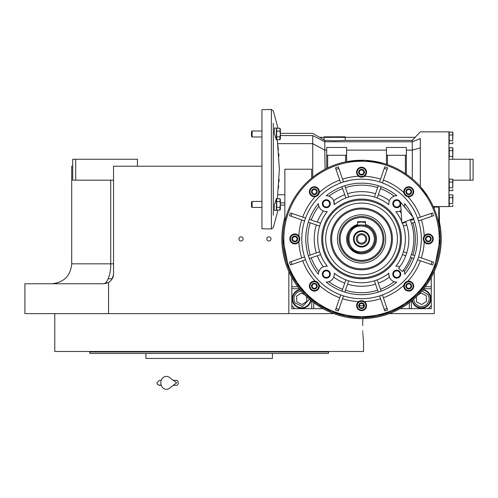 <?xml version="1.0" encoding="UTF-8"?>
<svg xmlns="http://www.w3.org/2000/svg" width="498" height="498" viewBox="0 0 498 498"><rect width="100%" height="100%" fill="white"/><g stroke="black" fill="none" stroke-linecap="round" stroke-linejoin="round"><path stroke-width="0.75" d="M108.197 278.774L112.212 278.774M434.256 271.528L434.256 313.634L389.274 313.634M448.947 159.254L449.246 156.403L452.726 156.403L452.726 147.775L449.246 147.775L449.246 156.403M452.732 159.254L473.1 159.254L473.1 180.17L452.931 180.17M470.112 159.254L470.112 180.17M333.822 313.634L24.9 313.634L24.9 283.754L103.584 283.754L107.045 283.132M110.718 180.17L110.718 263.834L71.712 263.834L71.712 166.226L72.708 166.226M261.948 166.226L113.544 166.226L113.544 273.794A9.96 9.96 0 0 1 108.57 282.416L108.57 313.634M288.84 271.528L288.84 313.634M241.032 241.026A2.092 2.092 0 0 0 243.124 238.934A2.092 2.092 0 0 0 241.032 236.843A2.092 2.092 0 0 0 238.94 238.934A2.092 2.092 0 0 0 241.032 241.026M268.92 241.026A2.092 2.092 0 0 0 271.012 238.934A2.092 2.092 0 0 0 268.92 236.843A2.092 2.092 0 0 0 266.828 238.934A2.092 2.092 0 0 0 268.92 241.026M108.558 282.422L103.584 283.754C106.833 284.065 110.967 274.722 110.718 263.834L113.544 263.834M137.448 166.226L137.448 159.254L75.696 159.254L75.696 180.17L113.544 180.17M75.696 180.17L72.708 180.17L72.708 159.254L75.696 159.254M111.919 279.254L113.5 274.753L111.919 279.254M113.532 274.23L113.544 273.794L113.532 274.23M362.662 325.586L362.824 318.602L362.662 325.586C363.615 346.789 363.615 346.789 362.662 325.586M362.749 330.728L362.781 331.587M362.824 332.639L362.924 334.581M362.974 335.366L363.54 342.02L363.54 351.482L54.78 351.482L54.78 313.634M328.68 351.98L328.282 353.474L90.038 353.474L89.64 351.98L328.68 351.98L328.68 351.482M272.406 353.474L272.406 358.454L145.914 358.454L145.914 353.474L107.817 353.474M89.64 351.482L89.64 351.98M273.9 351.98L277.909 351.98M90.038 353.474L90.804 353.474M92.528 353.474L99.351 353.474M257.715 353.474L266.181 353.474L257.715 353.474M152.139 353.474L160.605 353.474L152.139 353.474M310.503 353.474L318.969 353.474L310.503 353.474M253.619 358.454L164.701 358.454M431.268 277.511L431.268 305.666L428.28 308.654L400.124 308.654L431.262 308.66L431.262 305.672M322.972 308.654L294.816 308.654L291.828 305.666L291.828 277.511L291.822 308.66L322.978 308.66M291.828 286.742L297.804 286.742M313.74 308.654L313.74 302.678M409.356 308.654L409.356 302.678M431.268 286.742L425.292 286.742M412.107 300.518A9.462 9.462 0 0 0 430.876 298.8A9.462 9.462 0 0 0 423.132 289.494M299.964 289.494A9.462 9.462 0 0 0 301.682 308.262A9.462 9.462 0 0 0 310.989 300.518M301.265 291.037L297.437 292.295C293.783 295.27 293.029 298.856 295.183 303.045L302.423 306.531L309.445 299.217M300.331 289.936A8.964 8.964 -33.2 0 0 294.181 303.699A8.964 8.964 146.8 0 0 310.547 300.151M304.651 294.723L301.365 293.054L296.553 296.204L296.87 301.944L302 304.539L306.818 301.396L306.55 296.59M365.532 221.965A17.43 17.43 0 0 0 364.175 221.703A17.43 17.43 0 0 1 365.532 221.965L364.169 221.703M358.921 221.703A17.43 17.43 0 0 0 357.564 221.965L358.927 221.703M413.651 299.217L414.909 303.045C417.884 306.7 421.47 307.453 425.659 305.299C429.313 302.323 430.067 298.744 427.913 294.548L421.831 291.037M412.549 300.151A8.964 8.964 -33.2 0 0 413.906 303.699A8.964 8.964 146.8 0 0 426.313 306.301A8.964 8.964 146.8 0 0 428.915 293.895A8.964 8.964 -33.2 0 0 422.765 289.936M416.316 296.808L416.596 301.944L421.731 304.539L426.543 301.396L426.226 295.65L421.096 293.054L418.252 294.916M374.496 238.934C373.73 231.072 369.41 226.752 361.548 225.986C344.846 225.183 344.846 252.685 361.548 251.882C369.41 251.117 373.73 246.796 374.496 238.934M347.604 238.934A13.944 13.944 0 0 0 361.548 252.878A13.944 13.944 0 0 0 365.532 225.569A13.944 13.944 0 0 0 361.548 224.99C343.558 224.131 343.558 253.737 361.548 252.878C370.014 252.05 374.664 247.4 375.492 238.934C374.664 230.468 370.014 225.818 361.548 224.99A13.944 13.944 0 0 0 347.604 238.934L347.878 236.195M365.532 222.338L361.548 221.865L357.564 222.338M361.548 230.817A8.117 8.117 0 0 0 353.431 238.934A8.117 8.117 0 0 0 361.548 247.052A8.117 8.117 0 0 0 369.665 238.934A8.117 8.117 0 0 0 361.548 230.817M361.548 246.354A7.42 7.42 0 0 1 354.128 238.934A7.42 7.42 0 0 1 361.548 231.514A7.42 7.42 0 0 1 368.968 238.934A7.42 7.42 0 0 1 361.548 246.354M361.548 244.163A5.229 5.229 0 0 1 356.319 238.934A5.229 5.229 0 0 1 361.548 233.705A5.229 5.229 0 0 1 366.777 238.934A5.229 5.229 0 0 1 361.548 244.163M361.548 243.167A4.233 4.233 0 0 0 365.781 238.934A4.233 4.233 0 0 0 361.548 234.701A4.233 4.233 0 0 0 357.315 238.934A4.233 4.233 0 0 0 361.548 243.167M410.184 219.73A52.29 52.29 0 0 1 402.496 271.447L398.599 268.354A47.31 47.31 0 0 0 405.553 221.554A47.31 47.31 0 0 1 405.77 222.127L402.471 223.26A43.824 43.824 -109 0 1 403.448 226.086L404.613 225.687M400.548 202.113L401.842 223.023L413.888 218.267L400.548 202.113M173.31 380.366L176.597 380.366A2.49 1.631 90 0 1 178.228 382.856A2.49 1.631 90 0 1 176.597 385.346L173.31 385.346M169.426 388.284A6.474 5.559 -90 0 1 163.742 388.546A6.474 5.559 -90 0 1 160.835 382.856A6.474 5.559 -90 0 1 163.742 377.167A6.474 5.559 -90 0 1 169.426 377.428L176.603 382.856L169.426 388.284M365.532 225.569L365.532 224.536A14.94 14.94 0 0 1 361.548 253.874A14.94 14.94 0 0 1 357.564 224.536L357.564 225.569M359.058 173.628A2.87 2.87 0 0 1 359.058 170.777L359.07 170.758A2.87 2.87 0 0 1 361.536 169.332L361.56 169.332A2.87 2.87 0 0 1 364.026 170.758L364.038 170.777A2.87 2.87 0 0 1 364.038 173.628L364.026 173.646A2.87 2.87 0 0 1 361.56 175.072L361.536 175.072A2.87 2.87 0 0 1 359.07 173.646L359.058 170.777M311.873 193.174A2.87 2.87 0 0 1 311.873 190.323L311.885 190.304A2.87 2.87 0 0 1 314.35 188.879L314.375 188.879A2.87 2.87 0 0 1 316.84 190.304L316.853 190.323A2.87 2.87 0 0 1 316.853 193.174L316.84 193.193A2.87 2.87 0 0 1 314.375 194.618L314.35 194.618A2.87 2.87 0 0 1 311.885 193.193L311.873 190.323M292.326 240.36A2.87 2.87 0 0 1 292.326 237.509L292.338 237.49A2.87 2.87 0 0 1 294.804 236.064L294.828 236.064A2.87 2.87 0 0 1 297.294 237.49L297.306 237.509A2.87 2.87 0 0 1 297.306 240.36L297.294 240.378A2.87 2.87 0 0 1 294.828 241.804L294.804 241.804A2.87 2.87 0 0 1 292.338 240.378L292.326 237.509M311.873 287.545A2.87 2.87 0 0 1 311.873 284.694L311.885 284.675A2.87 2.87 0 0 1 314.35 283.25L314.375 283.25A2.87 2.87 0 0 1 316.84 284.675L316.853 284.694A2.87 2.87 0 0 1 316.853 287.545L316.84 287.564A2.87 2.87 0 0 1 314.375 288.989L314.35 288.989A2.87 2.87 0 0 1 311.885 287.564L311.873 284.694M359.058 307.092A2.87 2.87 0 0 1 359.058 304.241L359.07 304.222A2.87 2.87 0 0 1 361.536 302.796L361.56 302.796A2.87 2.87 0 0 1 364.026 304.222L364.038 304.241A2.87 2.87 0 0 1 364.038 307.092L364.026 307.11A2.87 2.87 0 0 1 361.56 308.536L361.536 308.536A2.87 2.87 0 0 1 359.07 307.11L359.058 304.241M406.244 287.545A2.87 2.87 0 0 1 406.244 284.694L406.256 284.675A2.87 2.87 0 0 1 408.721 283.25L408.746 283.25A2.87 2.87 0 0 1 411.211 284.675L411.224 284.694A2.87 2.87 0 0 1 411.224 287.545L411.211 287.564A2.87 2.87 0 0 1 408.746 288.989L408.721 288.989A2.87 2.87 0 0 1 406.256 287.564L406.244 284.694M425.79 240.36A2.87 2.87 0 0 1 425.79 237.509L425.802 237.49A2.87 2.87 0 0 1 428.268 236.064L428.292 236.064A2.87 2.87 0 0 1 430.758 237.49L430.77 237.509A2.87 2.87 0 0 1 430.77 240.36L430.758 240.378A2.87 2.87 0 0 1 428.292 241.804L428.268 241.804A2.87 2.87 0 0 1 425.802 240.378L425.79 237.509M388.851 204.653A43.824 43.824 0 0 0 334.245 204.653A7.968 7.968 0 0 0 326.246 195.751A55.776 55.776 0 0 1 396.85 195.751A7.968 7.968 0 0 0 388.851 204.653L388.801 203.452M404.214 206.546A7.968 7.968 0 0 0 404.731 203.632A55.776 55.776 0 0 1 412.817 216.966M413.427 218.448A55.776 55.776 0 0 1 404.731 274.236A7.968 7.968 0 0 0 403.585 270.034M403.448 226.086L406.742 224.953A47.31 47.31 0 0 1 406.742 252.916L403.448 251.783A43.824 43.824 -71 0 1 402.471 254.609L405.77 255.742A47.31 47.31 0 0 1 399.794 266.779A7.968 7.968 0 0 0 395.829 266.237A43.824 43.824 0 0 0 402.309 222.836M378.356 283.157A47.31 47.31 0 0 0 389.392 277.181L388.795 274.149A7.968 7.968 0 0 0 396.85 282.117L396.557 282.111M388.795 274.317L388.851 273.215A7.968 7.968 0 0 0 388.795 274.149M396.227 282.098L395.898 282.067M395.866 282.067L395.499 282.017M395.057 281.93L394.248 281.706M318.378 204.093L318.365 203.719C318.988 208.998 321.951 211.638 327.267 211.631L326.943 211.662M318.427 204.703L318.384 204.211M327.267 211.631A43.824 43.824 0 0 0 327.267 266.237C321.951 266.231 318.988 268.87 318.365 274.149L318.371 273.819M406.244 193.174A2.87 2.87 0 0 1 406.244 190.323L406.256 190.304A2.87 2.87 0 0 1 408.721 188.879L408.746 188.879A2.87 2.87 0 0 1 411.211 190.304L411.224 190.323A2.87 2.87 0 0 1 411.224 193.174L411.211 193.193A2.87 2.87 0 0 1 408.746 194.618L408.721 194.618A2.87 2.87 0 0 1 406.256 193.193L406.244 190.323M418.662 217.688L417.548 218.074A59.76 59.76 -109 0 1 418.519 220.894L419.633 220.514M421.345 219.923A62.748 62.748 0 0 1 424.228 236.04L424.035 236.332M423.829 236.699L423.3 238.934A4.98 4.98 0 0 0 428.28 243.914A4.98 4.98 0 0 0 433.26 238.934A4.98 4.98 0 0 0 428.28 233.954A4.98 4.98 0 0 0 423.3 238.934A4.98 4.98 0 0 0 428.28 243.914A4.98 4.98 0 0 0 433.26 238.934A4.98 4.98 0 0 0 428.28 233.954A4.98 4.98 0 0 0 424.228 241.829A4.98 4.98 0 0 0 433.26 238.934M345.195 140.368L345.195 137.342L415.195 137.342L412.294 140.368L345.195 140.368L334.656 140.803L324.771 140.405M324.117 139.975L319.573 137.342L324.117 137.342L324.117 139.975L324.789 140.417L324.789 141.781L412.294 141.781L412.294 178.801M280.374 135.556L312.744 135.556C312.744 132.661 312.744 132.661 312.744 135.556L312.744 143.667L324.789 150.122L325.076 169.214M408.379 175.707L406.368 174.263L406.368 147.476L386.448 147.476L386.448 155.27L406.368 155.27M279.104 179.168L278.924 182.038M278.65 185.486L278.382 188.337M415.12 137.342L420.312 131.864L448.947 131.864L448.947 206.564L434.256 206.564L434.256 208.855M433.204 206.421L433.758 206.564M421.09 187.497L427.558 196.112M428.392 197.42L420.312 186.607L420.312 138.556C420.312 129.71 420.312 129.71 420.312 138.556L412.294 141.781L412.294 140.368M429.973 200.09L428.759 198.017M452.726 206.34L452.931 204.902L452.726 206.34L449.246 206.34L449.246 203.464L452.726 203.464L452.726 194.836L449.246 194.836L449.246 203.464M452.726 190.653L452.931 189.215L452.726 190.653L449.246 190.653L449.246 187.777L452.726 187.777L452.726 179.149L449.246 179.149L449.246 187.777M452.726 143.592L452.931 142.154L452.726 143.592L449.246 143.592L449.246 140.716L452.726 140.716L452.726 132.088L449.246 132.088L449.246 140.716M324.509 169.513L322.119 170.845M321.061 171.468L318.695 172.943M315.545 175.097L315.047 175.458M413.054 179.448L413.626 179.952M434.268 268.982L440.232 238.934L439.585 228.887M439.572 228.75L439.236 207.56L438.738 207.062L438.738 223.677M418.637 184.789L419.528 185.742M406.368 150.122L412.294 150.122L420.312 147.881M386.448 155.27L386.448 164.296L387.444 164.633A78.684 78.684 0 0 1 405.372 173.584L406.368 174.263M386.448 164.296L383.099 163.257M382.551 163.107L364.642 160.312L346.608 161.682L346.608 147.476L326.688 147.476L326.688 155.27L346.608 155.27M326.588 168.442L327.684 167.913A78.684 78.684 0 0 1 345.612 161.881L345.612 155.27M327.329 168.081L327.64 167.932M312.744 177.213L312.744 143.667L277.654 143.667L278.37 149.96M314.935 175.545L320.818 171.611M322.088 170.858L324.758 169.382M284.856 221.342L284.856 169.214L311.648 169.214L311.648 178.097A76.406 74.053 -30.8 0 1 312.165 177.674M452.931 196.274L452.726 203.464M449.246 197.712L452.726 197.712M452.931 180.587L452.726 187.777M449.246 182.025L452.726 182.025M452.931 133.526L452.726 140.716M449.246 134.964L452.726 134.964M449.246 159.279L452.726 159.279L452.726 156.403M449.246 150.651L452.726 150.651M364.038 305.623L364.038 305.623A66.732 66.732 0 0 1 359.058 305.623A66.732 66.732 0 0 0 364.038 305.623L364.038 305.623M282.864 238.934A78.684 78.684 0 0 0 361.548 317.618A78.684 78.684 0 0 0 440.232 238.934A78.684 78.684 0 0 0 361.548 160.25A78.684 78.684 0 0 0 282.864 238.934A78.684 78.684 0 0 0 361.548 317.618A78.684 78.684 0 0 0 440.232 238.934A78.684 78.684 0 0 0 361.548 160.25A78.684 78.684 0 0 0 282.864 238.934L288.778 268.864M288.877 269.107L296.049 282.534M296.129 282.652L305.797 294.461M305.946 294.604L317.668 304.247M317.892 304.396L331.288 311.567M331.456 311.636L346.06 316.081M346.228 316.112L361.349 317.618M361.623 317.618L376.725 316.143M376.936 316.099L391.54 311.68M391.671 311.624L405.104 304.465M405.322 304.315L417.056 294.704M417.218 294.536L426.904 282.752M426.973 282.646L434.169 269.219M278.706 153.577L278.917 156.328M326.688 155.27L326.688 168.392M284.856 194.762L277.654 194.762L279.384 169.214L277.299 139.751M326.688 150.122L324.789 150.122L324.789 141.781L312.744 135.556M452.931 149.213L452.726 159.279M276.39 198.602L274.317 205.002L274.417 210.405L276.39 210.405L276.39 198.602L276.994 198.677M277.654 194.762L277.299 198.677M276.39 139.826L276.39 128.023L274.417 128.023L274.317 133.427L276.39 139.826L276.994 139.751M411.224 281.806A4.98 4.98 0 0 1 413.707 285.871M406.536 281.656A4.98 4.98 0 0 1 407.918 281.208L407.183 281.389L403.822 285.304A62.748 62.748 0 0 1 383.385 297.76M425.79 234.62A4.98 4.98 0 0 1 430.77 234.62M406.088 195.963A4.98 4.98 0 0 1 405.733 195.72M404.519 194.394A4.98 4.98 0 0 1 404.308 194.027M404.27 193.946A4.98 4.98 0 0 1 403.822 192.564L404.003 193.299M404.009 193.311L407.918 196.66A4.98 4.98 0 0 1 406.443 196.168M359.058 176.516A4.98 4.98 0 0 1 358.653 176.255L359.301 176.647A4.98 4.98 0 0 1 359.058 176.516L359.058 176.516M364.038 176.516L364.038 176.516A4.98 4.98 0 0 1 363.054 176.946M362.656 177.058A4.98 4.98 0 0 1 362.239 177.132M360.44 177.058A4.98 4.98 0 0 1 360.029 176.946M359.948 176.915A4.98 4.98 0 0 1 359.313 176.653L364.443 176.255A4.98 4.98 0 0 0 361.548 167.222A4.98 4.98 0 0 0 356.568 172.202A4.98 4.98 0 0 0 361.548 177.182A4.98 4.98 0 0 0 366.528 172.202A4.98 4.98 0 0 0 361.548 167.222A4.98 4.98 0 0 0 356.568 172.202A4.98 4.98 0 0 0 361.548 177.182A4.98 4.98 0 0 0 366.528 172.202M311.873 196.063A4.98 4.98 0 0 1 309.383 191.749A4.98 4.98 0 0 0 314.363 196.729A4.98 4.98 0 0 0 319.343 191.749A4.98 4.98 0 0 0 314.363 186.769A4.98 4.98 0 0 0 309.383 191.749A4.98 4.98 0 0 0 314.363 196.729A4.98 4.98 0 0 0 319.343 191.749A4.98 4.98 0 0 0 314.363 186.769A4.98 4.98 0 0 0 309.383 191.749M316.56 196.212A4.98 4.98 0 0 1 315.178 196.66L315.913 196.48M301.751 219.923A62.748 62.748 0 0 0 298.868 236.04A4.98 4.98 0 0 1 299.746 238.243L298.868 236.04A4.98 4.98 0 0 0 289.836 238.934A4.98 4.98 0 0 0 294.816 243.914A4.98 4.98 0 0 0 299.796 238.934A4.98 4.98 0 0 0 294.816 233.954A4.98 4.98 0 0 0 289.836 238.934L289.836 238.928M292.326 234.62A4.98 4.98 0 0 1 297.306 234.62M297.306 243.248A4.98 4.98 0 0 1 291.473 242.626M317.008 281.905A4.98 4.98 0 0 1 317.363 282.148M318.577 283.474A4.98 4.98 0 0 1 318.788 283.841M318.826 283.922A4.98 4.98 0 0 1 319.274 285.304L319.094 284.57M319.087 284.557L315.178 281.208A4.98 4.98 0 0 1 316.653 281.7M364.038 301.352A4.98 4.98 0 0 1 364.443 301.614L363.795 301.222A4.98 4.98 0 0 1 364.038 301.352L364.038 301.352M359.058 301.352L359.058 301.352A4.98 4.98 0 0 1 360.042 300.923M360.44 300.811A4.98 4.98 0 0 1 360.857 300.736M362.656 300.811A4.98 4.98 0 0 1 363.067 300.923M363.148 300.954A4.98 4.98 0 0 1 363.783 301.215L358.653 301.614A4.98 4.98 0 0 0 361.548 310.646A4.98 4.98 0 0 0 366.528 305.666A4.98 4.98 0 0 0 361.548 300.686A4.98 4.98 0 0 0 356.568 305.666A4.98 4.98 0 0 0 361.548 310.646A4.98 4.98 0 0 0 366.528 305.666A4.98 4.98 0 0 0 361.548 300.686A4.98 4.98 0 0 0 356.568 305.666M420.374 217.097A62.748 62.748 0 0 0 407.918 196.66A4.98 4.98 0 0 0 413.714 191.749A4.98 4.98 0 0 0 408.734 186.769A4.98 4.98 0 0 0 403.754 191.749A4.98 4.98 0 0 0 408.734 196.729A4.98 4.98 0 0 0 413.714 191.749A4.98 4.98 0 0 0 408.734 186.769A4.98 4.98 0 0 0 403.754 191.749A4.98 4.98 0 0 0 408.734 196.729A4.98 4.98 0 0 0 413.714 191.749M431.903 213.132L417.548 218.074M418.519 220.894L432.88 215.951M432.88 261.917L418.519 256.974A59.76 59.76 -71 0 1 417.548 259.794L431.903 264.743M387.357 309.289L387.6 310.005A75.696 75.696 0 0 1 384.773 310.976L384.531 310.266M338.565 310.266L338.323 310.976A75.696 75.696 0 0 1 335.496 310.005L335.739 309.289M302.722 260.771A62.748 62.748 0 0 0 315.178 281.208A4.98 4.98 0 0 0 309.383 286.12A4.98 4.98 0 0 0 314.363 291.1A4.98 4.98 0 0 0 319.343 286.12A4.98 4.98 0 0 0 314.363 281.14A4.98 4.98 0 0 0 309.383 286.12A4.98 4.98 0 0 0 314.363 291.1A4.98 4.98 0 0 0 319.343 286.12A4.98 4.98 0 0 0 314.363 281.14A4.98 4.98 0 0 0 309.383 286.12M291.193 264.743L290.477 264.986A75.696 75.696 0 0 1 289.506 262.16L290.216 261.917M290.216 215.951L304.577 220.894A59.76 59.76 109 0 1 305.548 218.074L291.193 213.132M335.739 168.579L335.496 167.863A75.696 75.696 0 0 1 338.323 166.892L338.565 167.608M384.531 167.608L384.773 166.892A75.696 75.696 0 0 1 387.6 167.863L387.357 168.579M323.7 137.342L324.198 136.844L345.114 136.844L345.612 137.342M379.968 180.849L379.588 181.963A59.76 59.76 -161 0 1 382.408 182.934L382.794 181.82M423.35 239.631L424.228 241.829A62.748 62.748 0 0 1 421.345 257.945M419.633 257.354L418.519 256.974M417.548 259.794L418.662 260.18M382.794 296.049L382.408 294.934A59.76 59.76 -19 0 1 379.588 295.905L384.773 310.976A75.696 75.696 0 0 0 387.6 310.005L382.408 294.934M379.588 295.905L379.968 297.026M343.128 297.026L343.508 295.905A59.76 59.76 19 0 1 340.688 294.934L335.496 310.005A75.696 75.696 0 0 0 338.323 310.976L343.508 295.905M340.688 294.934L340.302 296.049M304.434 260.18L305.548 259.794A59.76 59.76 71 0 1 304.577 256.974L289.506 262.16A75.696 75.696 0 0 0 290.477 264.986L305.548 259.794M304.577 256.974L303.463 257.354M303.456 220.514L304.577 220.894M301.751 257.945A62.748 62.748 0 0 1 298.868 241.829L299.061 241.536M299.267 241.169L299.522 240.559M299.559 240.453L299.709 239.843M305.548 218.074L304.434 217.688M315.925 196.473L319.274 192.564A62.748 62.748 0 0 1 339.711 180.108M340.302 181.82L340.688 182.934A59.76 59.76 161 0 1 343.508 181.963L338.323 166.892A75.696 75.696 0 0 0 335.496 167.863L340.688 182.934M350.262 180.251L343.508 181.963L343.128 180.849M382.408 182.934L387.6 167.863A75.696 75.696 0 0 0 384.773 166.892L379.588 181.963M261.948 228.769L261.948 109.66L271.379 109.454L271.379 228.974L261.948 228.769M421.308 238.934A59.76 59.76 0 0 0 361.548 179.174A59.76 59.76 0 0 0 301.788 238.934A59.76 59.76 0 0 0 361.548 298.694A59.76 59.76 0 0 0 421.308 238.934M433.59 215.709A75.696 75.696 0 0 0 432.619 212.883A75.696 75.696 0 0 1 433.59 215.709M432.619 264.986A75.696 75.696 0 0 0 433.59 262.16A75.696 75.696 0 0 1 432.619 264.986M413.714 286.12A4.98 4.98 0 0 0 408.734 281.14A4.98 4.98 0 0 0 403.754 286.12A4.98 4.98 0 0 0 408.734 291.1A4.98 4.98 0 0 0 413.714 286.12A4.98 4.98 0 0 0 408.734 281.14A4.98 4.98 0 0 0 403.754 286.12A4.98 4.98 0 0 0 408.734 291.1A4.98 4.98 0 0 0 413.714 286.12M290.477 212.883A75.696 75.696 0 0 0 289.506 215.709A75.696 75.696 0 0 1 290.477 212.883M318.365 274.236C310.111 263.915 305.915 252.15 305.772 238.934C305.903 225.719 310.098 213.947 318.365 203.632L318.365 203.632M396.85 282.117A55.776 55.776 0 0 1 326.246 282.117A7.968 7.968 0 0 0 334.245 273.215A43.824 43.824 0 0 0 388.851 273.215M401.749 221.492A43.824 43.824 0 0 0 395.829 211.631A7.968 7.968 0 0 0 401.064 210.424M322.349 203.719A3.984 3.984 0 0 1 326.333 199.735A3.984 3.984 0 0 1 330.317 203.719A3.984 3.984 0 0 1 326.333 207.703A3.984 3.984 0 0 1 322.349 203.719M400.691 204.385A3.984 3.984 0 0 1 396.427 207.691A3.984 3.984 0 0 1 396.184 199.779A3.984 3.984 0 0 1 400.579 202.58M392.779 274.149A3.984 3.984 0 0 1 396.763 270.165A3.984 3.984 0 0 1 400.747 274.149A3.984 3.984 0 0 1 396.763 278.133A3.984 3.984 0 0 1 392.779 274.149M322.349 274.149A3.984 3.984 0 0 1 326.333 270.165A3.984 3.984 0 0 1 330.317 274.149A3.984 3.984 0 0 1 326.333 278.133A3.984 3.984 0 0 1 322.349 274.149M276.689 207.305L279.926 207.305L279.926 210.181L280.374 209.21L280.374 204.429L280.069 210.007L276.689 210.181L276.689 198.677L279.926 198.677L280.349 204.429L279.926 201.553L276.689 201.553M280.069 139.583L276.689 139.751L276.689 128.247L279.926 128.247L280.349 133.999L279.926 131.123L276.689 131.123M284.856 217.321A79.68 79.68 0 0 0 361.548 318.614A79.68 79.68 0 0 0 439.236 221.23M434.573 207.062A79.68 79.68 0 0 0 434.356 206.564M406.244 191.668L406.244 192.496M406.256 190.304L408.721 188.879L411.211 190.304M411.224 190.323L411.224 191.749L409.979 193.903L407.489 193.903L406.244 191.749L407.489 189.589L406.841 189.968M407.489 189.589L409.979 189.589L409.331 189.215M411.224 191.83L411.224 193.174M409.979 189.589L411.224 191.749L411.224 190.995M411.211 193.193L408.746 194.618L406.256 193.193M409.979 193.903L410.632 193.529M407.489 193.903L408.142 194.282M325.991 266.187L326.364 266.181M326.931 266.2L327.267 266.237M318.384 273.626L318.421 273.215M318.483 225.687L319.648 226.086A43.824 43.824 109 0 1 320.625 223.26L309.314 219.369A55.776 55.776 -71 0 0 309.021 220.178M308.953 220.359A55.776 55.776 -71 0 0 308.343 222.195A55.776 55.776 0 0 0 308.343 255.673A55.776 55.776 -109 0 0 309.314 258.499A55.776 55.776 0 0 0 316.454 271.759A55.776 55.776 0 0 1 309.314 258.499L320.625 254.609A43.824 43.824 71 0 1 319.648 251.783L308.343 255.673A55.776 55.776 0 0 1 308.343 222.195L319.648 226.086A43.824 43.824 0 0 0 319.648 251.783L318.483 252.181M328.033 281.93L327.622 282.011M327.198 282.067L326.862 282.098M344.74 283.157A47.31 47.31 0 0 1 333.704 277.181A7.968 7.968 0 0 1 328.917 281.687A53.784 53.784 0 0 0 342.63 289.282M334.245 273.215L334.295 274.417M334.276 274.803L334.177 275.556M348.301 281.999L348.7 280.835A43.824 43.824 19 0 1 345.873 279.857L341.983 291.168M377.621 281.028L377.223 279.857A43.824 43.824 -19 0 1 374.396 280.835L378.287 292.139A55.776 55.776 0 0 1 344.809 292.139L348.7 280.835M404.718 273.732L404.731 274.236M404.6 272.705L404.718 273.695M395.829 266.237L397.174 266.193M404.731 203.632L404.718 204.143M404.718 204.174L404.656 204.796M404.656 204.821L404.301 206.303A53.784 53.784 0 0 1 406.212 208.967M397.174 211.675L396.663 211.687M396.638 211.687L395.829 211.631M323.021 203.719A3.312 3.312 0 0 1 326.333 200.408A3.312 3.312 0 0 1 329.645 203.719A3.312 3.312 0 0 1 326.333 207.031A3.312 3.312 0 0 1 323.021 203.719M393.451 203.719A3.312 3.312 0 0 1 396.763 200.408A3.312 3.312 0 0 1 400.075 203.719A3.312 3.312 0 0 1 396.763 207.031A3.312 3.312 0 0 1 393.451 203.719M393.451 274.149A3.312 3.312 0 0 1 396.763 270.837A3.312 3.312 0 0 1 400.075 274.149A3.312 3.312 0 0 1 396.763 277.461A3.312 3.312 0 0 1 393.451 274.149M323.021 274.149A3.312 3.312 0 0 1 326.333 270.837A3.312 3.312 0 0 1 329.645 274.149A3.312 3.312 0 0 1 326.333 277.461A3.312 3.312 0 0 1 323.021 274.149M401.388 238.934A39.84 39.84 0 0 0 361.548 199.094A39.84 39.84 0 0 0 321.708 238.934A39.84 39.84 0 0 0 361.548 278.774A39.84 39.84 0 0 0 401.388 238.934M395.063 195.938L395.474 195.857M395.898 195.801L396.234 195.77M388.82 203.066L388.919 202.313M341.983 186.7L345.873 198.011A43.824 43.824 161 0 1 348.7 197.034L344.809 185.729A55.776 55.776 0 0 1 378.287 185.729L374.396 197.034A43.824 43.824 -161 0 1 377.223 198.011L377.602 196.897M344.74 194.712A47.31 47.31 0 0 0 333.704 200.688L334.245 204.653M326.869 195.77L327.198 195.801M327.23 195.801L327.597 195.851M328.039 195.938L328.848 196.162M425.79 238.853L425.79 239.687M425.802 237.49L428.268 236.064L430.758 237.49M430.77 237.509L430.77 238.934L429.525 241.088L427.035 241.088L425.79 238.934L427.035 236.78L426.388 237.154M427.035 236.78L429.525 236.78L428.878 236.401M430.77 239.015L430.77 240.36M429.525 236.78L430.77 238.934L430.77 238.181M430.758 240.378L428.292 241.804L425.802 240.378M429.525 241.088L430.172 240.715M427.035 241.088L427.682 241.468M406.244 286.039L406.244 286.873M406.256 284.675L408.721 283.25L411.211 284.675M411.224 284.694L411.224 286.12L409.979 288.28L407.489 288.28L406.244 286.12L407.489 283.966L406.841 284.339M407.489 283.966L409.979 283.966L409.331 283.592M411.224 286.201L411.224 287.545M409.979 283.966L411.224 286.12L411.224 285.373M411.211 287.564L408.746 288.989L406.256 287.564M409.979 288.28L410.632 287.9M407.489 288.28L408.142 288.653M359.058 305.585L359.058 306.419M359.07 304.222L361.536 302.796L364.026 304.222M364.038 304.241L364.038 305.666L362.793 307.82L360.303 307.82L359.058 305.666L360.303 303.512L359.656 303.886M360.303 303.512L362.793 303.512L362.146 303.133M364.038 305.747L364.038 307.092M362.793 303.512L364.038 305.666L364.038 304.913M364.026 307.11L361.56 308.536L359.07 307.11M362.793 307.82L363.44 307.447M360.303 307.82L360.95 308.2M311.873 286.039L311.873 286.873M311.885 284.675L314.35 283.25L316.84 284.675M316.853 284.694L316.853 286.12L315.608 288.28L313.118 288.28L311.873 286.12L313.118 283.966L312.464 284.339M313.118 283.966L315.608 283.966L314.954 283.592M316.853 286.201L316.853 287.545M315.608 283.966L316.853 286.12L316.853 285.373M316.84 287.564L314.375 288.989L311.885 287.564M315.608 288.28L316.255 287.9M313.118 288.28L313.765 288.653M292.326 238.853L292.326 239.687M292.338 237.49L294.804 236.064L297.294 237.49M297.306 237.509L297.306 238.934L296.061 241.088L293.571 241.088L292.326 238.934L293.571 236.78L292.924 237.154M293.571 236.78L296.061 236.78L295.414 236.401M297.306 239.015L297.306 240.36M296.061 236.78L297.306 238.934L297.306 238.181M297.294 240.378L294.828 241.804L292.338 240.378M296.061 241.088L296.708 240.715M293.571 241.088L294.218 241.468M311.873 191.668L311.873 192.496M311.885 190.304L314.35 188.879L316.84 190.304M316.853 190.323L316.853 191.749L315.608 193.903L313.118 193.903L311.873 191.749L313.118 189.589L312.464 189.968M313.118 189.589L315.608 189.589L314.954 189.215M316.853 191.83L316.853 193.174M315.608 189.589L316.853 191.749L316.853 190.995M316.84 193.193L314.375 194.618L311.885 193.193M315.608 193.903L316.255 193.529M313.118 193.903L313.765 194.282M359.058 172.121L359.058 172.955M359.07 170.758L361.536 169.332L364.026 170.758M364.038 170.777L364.038 172.202L362.793 174.356L360.303 174.356L359.058 172.202L360.303 170.048L359.656 170.422M360.303 170.048L362.793 170.048L362.146 169.669M364.038 172.283L364.038 173.628M362.793 170.048L364.038 172.202L364.038 171.449M364.026 173.646L361.56 175.072L359.07 173.646M362.793 174.356L363.44 173.983M360.303 174.356L360.95 174.736M279.926 207.305L280.349 204.429M276.689 136.875L279.926 136.875L280.349 133.999M280.374 138.78L280.374 133.999L280.374 138.78L279.926 139.751L279.926 136.875M280.069 131.46L280.337 133.358M319.455 255.007L320.625 254.609M320.625 223.26L319.511 222.88M318.06 204.012A55.776 55.776 0 0 0 313.049 211.389A55.776 55.776 0 0 1 318.06 204.012M312.844 211.75A55.776 55.776 0 0 0 309.314 219.369A55.776 55.776 0 0 1 312.844 211.75M381.113 291.168L377.223 279.857M374.396 280.835L374.795 281.999M345.873 279.857L345.494 280.972M402.471 254.609L403.585 254.988M410.483 257.366L413.782 258.499M414.753 255.673L411.454 254.54M404.613 252.181L403.448 251.783M411.454 223.328L414.753 222.195M413.782 219.369L410.483 220.502M403.641 222.861L402.471 223.26M400.392 238.934A38.844 38.844 0 0 0 361.548 200.09A38.844 38.844 0 0 0 322.704 238.934A38.844 38.844 0 0 0 361.548 277.778A38.844 38.844 0 0 0 400.392 238.934M377.223 198.011L381.113 186.7M374.795 195.87L374.396 197.034M348.7 197.034L348.301 195.87M345.475 196.841L345.873 198.011M280.374 204.429L280.374 199.648L280.374 204.429M261.948 136.987L252.1 136.987L252.1 131.011L261.948 131.011M261.948 207.417L252.1 207.417L252.1 201.441L261.948 201.441M280.374 133.999L280.374 129.219L280.374 133.999M280.374 133.358L280.374 129.219L280.374 133.358L312.744 133.358L319.629 137.342M397.404 238.934A35.856 35.856 0 0 1 361.548 274.79A35.856 35.856 0 0 1 325.692 238.934A35.856 35.856 0 0 1 361.548 203.078A35.856 35.856 0 0 1 397.404 238.934M252.1 136.987L251.49 136.377L251.49 131.621L252.1 131.011M252.1 207.417L251.49 206.807L251.49 202.051L252.1 201.441M350.418 180.22L352.341 179.89M355.279 179.504L356.599 179.38M391.428 238.934A29.88 29.88 0 0 0 361.548 209.054A29.88 29.88 0 0 0 331.668 238.934A29.88 29.88 0 0 0 361.548 268.814A29.88 29.88 0 0 0 391.428 238.934M337.414 238.934A24.134 24.134 0 0 1 361.548 214.8A24.134 24.134 0 0 1 385.682 238.934A24.134 24.134 0 0 1 361.548 263.069A24.134 24.134 0 0 1 337.414 238.934M383.958 238.934A22.41 22.41 0 0 0 361.548 216.524A22.41 22.41 0 0 0 339.138 238.934A22.41 22.41 0 0 0 361.548 261.344A22.41 22.41 0 0 0 383.958 238.934A22.41 22.41 0 0 0 361.548 216.524A22.41 22.41 0 0 0 339.138 238.934A22.41 22.41 0 0 0 361.548 261.344A22.41 22.41 0 0 0 383.958 238.934M365.532 224.536L365.532 221.703L357.564 221.703L357.564 224.536M423.748 288.734L431.268 288.734M411.348 308.654L411.348 301.134M311.748 301.134L311.748 308.654M291.828 288.734L299.348 288.734M365.532 222.475L361.548 222.002L357.564 222.475M412.867 255.026A53.784 53.784 0 0 0 412.867 222.843M324.117 137.342L345.195 137.342M405.372 155.27L405.372 173.584M387.444 164.633L387.444 155.27M346.608 150.122L386.448 150.122M327.684 167.913L327.684 155.27M439.236 238.934A77.688 77.688 0 0 0 361.548 161.246A77.688 77.688 0 0 0 283.86 238.934A77.688 77.688 0 0 0 361.548 316.622A77.688 77.688 0 0 0 439.236 238.934M273.302 215.223L273.302 123.211M280.374 202.873L284.856 202.873M420.374 260.771A62.748 62.748 0 0 1 407.918 281.208M380.559 298.732A62.748 62.748 0 0 1 364.443 301.614M358.653 301.614A62.748 62.748 0 0 1 342.537 298.732M339.711 297.76A62.748 62.748 0 0 1 319.274 285.304M302.722 217.097A62.748 62.748 0 0 1 315.178 196.66M342.537 179.137A62.748 62.748 0 0 1 358.653 176.255M364.443 176.255A62.748 62.748 0 0 1 380.559 179.137M383.385 180.108A62.748 62.748 0 0 1 403.822 192.564M384.773 310.976A75.696 75.696 0 0 0 387.6 310.005M335.496 310.005A75.696 75.696 0 0 0 338.323 310.976M289.506 262.16A75.696 75.696 0 0 0 290.477 264.986M289.836 238.934A4.98 4.98 0 0 0 294.816 243.914A4.98 4.98 0 0 0 299.796 238.934A4.98 4.98 0 0 0 294.816 233.954A4.98 4.98 0 0 0 289.836 238.934M338.323 166.892A75.696 75.696 0 0 0 335.496 167.863M387.6 167.863A75.696 75.696 0 0 0 384.773 166.892M404.351 191.749A4.382 4.382 0 0 0 408.734 196.131A4.382 4.382 0 0 0 413.116 191.749A4.382 4.382 0 0 0 408.734 187.366A4.382 4.382 0 0 0 404.351 191.749M431.063 213.418A74.053 74.053 -109 0 1 432.034 216.244M432.662 238.934A4.382 4.382 0 0 0 428.28 234.552A4.382 4.382 0 0 0 423.898 238.934A4.382 4.382 0 0 0 428.28 243.317A4.382 4.382 0 0 0 432.662 238.934M432.034 261.624A74.053 74.053 -71 0 1 431.063 264.45M413.116 286.12A4.382 4.382 0 0 0 408.734 281.737A4.382 4.382 0 0 0 404.351 286.12A4.382 4.382 0 0 0 408.734 290.502A4.382 4.382 0 0 0 413.116 286.12M387.064 308.449A74.053 74.053 -19 0 1 384.238 309.42M365.93 305.666A4.382 4.382 0 0 0 361.548 301.284A4.382 4.382 0 0 0 357.166 305.666A4.382 4.382 0 0 0 361.548 310.049A4.382 4.382 0 0 0 365.93 305.666M338.858 309.42A74.053 74.053 19 0 1 336.032 308.449M318.745 286.12A4.382 4.382 0 0 0 314.363 281.737A4.382 4.382 0 0 0 309.98 286.12A4.382 4.382 0 0 0 314.363 290.502A4.382 4.382 0 0 0 318.745 286.12M292.033 264.45A74.053 74.053 71 0 1 291.062 261.624M290.434 238.934A4.382 4.382 0 0 0 294.816 243.317A4.382 4.382 0 0 0 299.198 238.934A4.382 4.382 0 0 0 294.816 234.552A4.382 4.382 0 0 0 290.434 238.934M291.062 216.244A74.053 74.053 109 0 1 292.033 213.418M309.98 191.749A4.382 4.382 0 0 0 314.363 196.131A4.382 4.382 0 0 0 318.745 191.749A4.382 4.382 0 0 0 314.363 187.366A4.382 4.382 0 0 0 309.98 191.749M336.032 169.42A74.053 74.053 161 0 1 338.858 168.449M357.166 172.202A4.382 4.382 0 0 0 361.548 176.585A4.382 4.382 0 0 0 365.93 172.202A4.382 4.382 0 0 0 361.548 167.82A4.382 4.382 0 0 0 357.166 172.202M384.238 168.449A74.053 74.053 -161 0 1 387.064 169.42M319.648 251.783A43.824 43.824 0 0 1 319.648 226.086M344.809 292.139A55.776 55.776 0 0 0 378.287 292.139M378.287 185.729A55.776 55.776 0 0 0 344.809 185.729M311.2 257.852A53.784 53.784 0 0 0 318.795 271.566M323.302 266.779A47.31 47.31 0 0 1 317.326 255.742M310.229 222.843A53.784 53.784 0 0 0 310.229 255.026M318.795 206.303A53.784 53.784 0 0 0 311.2 220.016M317.326 222.127A47.31 47.31 0 0 1 323.302 211.09M316.355 252.916A47.31 47.31 0 0 1 316.355 224.953M380.466 289.282A53.784 53.784 0 0 0 394.179 281.687M345.456 290.253A53.784 53.784 0 0 0 377.64 290.253M375.529 284.134A47.31 47.31 0 0 1 347.567 284.134M404.301 271.566A53.784 53.784 0 0 0 411.896 257.852M399.794 211.09A47.31 47.31 0 0 1 401.239 213.181M411.896 220.016A53.784 53.784 0 0 0 411.572 219.176M394.179 196.181A53.784 53.784 0 0 0 380.466 188.586M378.356 194.712A47.31 47.31 0 0 1 389.392 200.688M347.567 193.741A47.31 47.31 0 0 1 375.529 193.741M342.63 188.586A53.784 53.784 0 0 0 328.917 196.181M377.64 187.615A53.784 53.784 0 0 0 345.456 187.615M330.672 238.934A30.876 30.876 0 0 1 361.548 208.058A30.876 30.876 0 0 1 392.424 238.934A30.876 30.876 0 0 1 361.548 269.81A30.876 30.876 0 0 1 330.672 238.934M382.962 238.934A21.414 21.414 0 0 0 361.548 217.52A21.414 21.414 0 0 0 340.134 238.934A21.414 21.414 0 0 0 361.548 260.348A21.414 21.414 0 0 0 382.962 238.934M71.712 263.834C70.554 275.861 63.968 282.503 51.948 283.754L51.792 283.754M112.735 277.722L112.971 277.125M159.36 380.366L161.265 380.366L159.36 380.366L156.87 382.856L157.773 384.773L161.265 385.346L159.36 385.346M452.931 195.608L452.726 194.836M452.931 179.921L452.726 179.149M452.931 132.86L452.726 132.088M452.931 148.547L452.726 147.775M433.266 206.564L434.256 206.564M278.002 210.181L273.302 227.505L271.379 228.974M278.002 128.247L273.302 110.923L271.379 109.454M280.374 205.07L284.856 205.07M434.256 207.062L438.738 207.062M280.374 199.648L279.926 198.677M280.374 129.219L279.926 128.247L280.374 129.219"/></g></svg>
